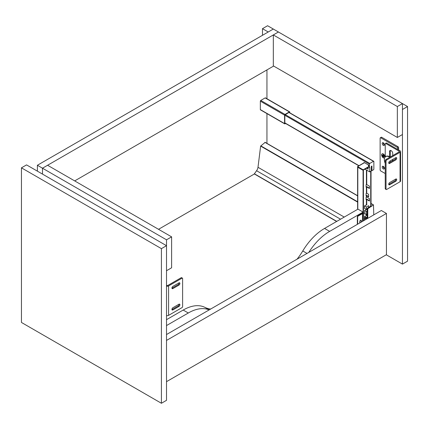 <?xml version="1.0" encoding="UTF-8"?>
<svg xmlns="http://www.w3.org/2000/svg" width="429" height="429" viewBox="0 0 429 429"><rect width="100%" height="100%" fill="white"/><g stroke="black" fill="none" stroke-linecap="round" stroke-linejoin="round"><path stroke-width="0.64" d="M171.616 236.862L171.616 267.787L166.516 270.731L166.516 239.811L42.492 168.206L42.492 174.094L42.492 168.206L47.592 165.262L171.616 236.862L166.516 239.811M166.516 285.274L166.833 285.462A0.676 0.391 -0 0 0 167.793 285.462L181.183 277.729L181.982 278.19A0.901 0.52 -60 0 1 182.432 278.142A0.901 0.52 -60 0 1 182.62 278.555L182.62 306.537A0.901 0.52 -60 0 1 181.982 307.641L168.586 315.374L168.586 285.918A1.802 1.04 180 0 1 166.516 286.116M166.516 315.572A1.802 1.04 -0 0 0 168.586 315.374M182.432 278.142L181.633 277.686A0.901 0.52 120 0 0 181.183 277.729M168.586 285.918L181.982 278.19M171.949 288.202A1.351 0.783 120 0 0 172.093 288.127L178.153 284.631A1.351 0.783 120 0 0 179.097 282.813M171.949 309.556A1.351 0.783 120 0 0 172.093 309.481L178.153 305.984A1.351 0.783 120 0 0 179.097 304.161M178.952 304.236A1.351 0.783 -60 0 1 179.628 304.166A1.351 0.783 -60 0 1 179.837 305.255A1.351 0.783 -60 0 1 178.952 306.445L172.892 309.942A1.351 0.783 -60 0 1 172.217 310.011A1.351 0.783 -60 0 1 172.008 308.923A1.351 0.783 -60 0 1 172.892 307.732L178.952 304.236M178.952 282.883A1.351 0.783 -60 0 1 179.628 282.818A1.351 0.783 -60 0 1 179.837 283.901A1.351 0.783 -60 0 1 178.952 285.092L172.892 288.588A1.351 0.783 -60 0 1 172.217 288.658A1.351 0.783 -60 0 1 172.008 287.575A1.351 0.783 -60 0 1 172.892 286.379L178.952 282.883M363.073 213.181L363.073 212.087L357.974 209.143L324.555 228.437A44.621 25.761 120 0 0 302.767 250.96A45.088 26.035 -60 0 1 297.056 259.17M363.073 212.087L329.66 231.381A44.621 25.761 120 0 0 308.8 252.391M210.693 309.03A45.088 26.035 -60 0 1 204.987 307.411A44.621 25.761 120 0 0 183.194 310.049L166.516 319.68M209.154 309.92A44.621 25.761 120 0 0 188.293 312.998L166.516 325.568M397.345 137.462L273.321 65.862L273.321 34.937L397.345 106.542L397.345 137.462L402.45 134.518L402.45 103.593L407.55 106.542L407.55 261.164L402.45 264.108L386.282 254.778M397.345 106.542L402.45 103.593L278.426 31.993L42.492 168.206L37.393 165.262L37.393 171.15M273.321 34.937L278.426 31.993L273.321 29.043L37.393 165.262M364.494 162.671L357.679 166.608A0.676 0.391 0 0 0 357.813 166.715L363.17 169.809L368.431 166.768A1.351 0.783 0 0 0 368.827 166.216A1.351 0.783 0 0 0 368.431 165.664L368.334 165.24M368.79 166.404A1.351 0.783 180 0 1 368.827 166.586A1.351 0.783 180 0 1 368.431 167.138L363.17 170.174L357.679 167.16A0.676 0.391 180 0 0 357.813 167.267L363.073 170.302L363.39 170.12L363.47 212.687A0.788 0.456 0 0 1 363.701 213.009A0.788 0.456 0 0 1 362.837 213.465L358.29 215.953L357.974 215.771A0.901 0.52 120 0 0 357.336 216.876L357.652 217.058A0.901 0.52 -60 0 1 358.29 215.953M368.495 165.519L368.602 165.047M357.652 224.185L357.652 217.058M359.808 222.941A1.126 0.649 -60 0 1 359.727 222.581L359.727 221.659A1.126 0.649 -60 0 1 360.221 220.527A1.126 0.649 -60 0 1 361.084 220.227A1.126 0.649 -60 0 1 361.32 220.742L361.32 221.659A1.126 0.649 -60 0 1 361.239 222.115M357.336 224.367L357.336 216.876M363.39 212.639L362.88 213.202A0.901 0.52 0 0 0 362.156 213.352L357.974 215.771M360.639 222.458A1.126 0.649 120 0 0 361.004 221.477L361.004 220.554A1.126 0.649 120 0 0 360.902 220.174M363.073 212.827L363.073 170.302M363.17 169.809L363.17 170.174M357.813 167.085L357.813 166.715M366.741 197.088L369.449 198.654L369.449 201.045L366.741 199.48L366.103 199.662L366.103 197.27L366.741 197.088L366.741 195.801L366.103 195.983L366.103 193.404L366.741 193.222L368.65 194.326L368.65 196.9L366.741 195.801M366.103 199.297A0.676 0.391 180 0 1 367.058 199.297L369.449 200.675M366.741 184.572L369.449 186.132L369.449 188.529L366.741 186.964L366.103 187.146L366.103 184.754L366.741 184.572L366.741 170.157M366.103 186.781A0.676 0.391 180 0 1 367.058 186.781L369.449 188.159M366.103 195.613A0.676 0.391 180 0 1 367.058 195.613L368.65 196.536M368.65 206.108L368.65 207.427M367.138 211.492L366.741 211.261M366.103 215.728L366.42 214.94L367.101 215.149M370.726 206.135L370.726 171.353M366.103 209.674L366.103 209.277M371.042 171.171L371.042 206.033M364.028 162.789L364.028 162.409L369.133 165.353L369.133 167.305L369.771 167.23L369.771 171.906L364.972 169.133M368.141 167.305L368.141 169.165L368.034 168.029A2.252 1.303 120 0 0 367.862 167.466M366.532 168.232L368.141 169.165M288.899 112.478L373.466 161.304A0.542 0.311 -60 0 1 373.852 161.524L373.852 169.106A0.542 0.311 -60 0 1 373.466 169.771L371.938 170.656L371.938 165.98L371.316 166.339L371.316 171.015L369.771 171.906M373.466 161.304L369.771 163.438L285.199 114.613M369.385 167.449L369.385 164.103A0.542 0.311 -60 0 1 369.771 163.438M371.938 170.656L371.316 170.292M265.16 97.909L289.393 111.899A0.585 0.338 -60 0 1 289.688 111.867L265.454 97.876A0.585 0.338 120 0 0 265.16 97.909L260.762 100.45A0.585 0.338 120 0 0 260.349 101.164L284.577 115.154L284.577 123.584L260.349 109.599A0.585 0.338 120 0 0 260.467 109.867L284.7 123.852A0.585 0.338 -60 0 1 284.577 123.584M260.349 101.164L260.349 109.599M289.393 111.899L284.99 114.436L260.762 100.45M289.806 112.816L289.806 112.135A0.585 0.338 -60 0 0 289.688 111.867M284.7 123.852A0.585 0.338 -60 0 0 284.99 123.825L285.585 123.482M284.577 115.154A0.585 0.338 -60 0 1 284.99 114.436M289.554 112.671L289.457 112.157L284.835 114.934L284.835 123.514L285.328 123.338M254.376 173.976L158.532 229.306M366.5 215.497L366.5 214.913M265.122 142.401L260.634 146.107L257.995 167.289A4.735 2.735 -60 0 1 256.569 170.715L254.317 173.938L336.679 221.434M371.6 206.354L370.967 205.984L367.444 208.183L368.082 208.548L373.466 204.869L373.788 214.865M367.776 218.34L367.776 209.095L368.082 208.548M366.404 207.019L366.404 209.449L364.494 208.349L364.494 205.915L366.404 207.019L368.763 205.657M366.404 209.449L367.138 209.03M364.494 205.915L366.741 204.617M366.173 211.454L366.173 214.543L364.596 213.637L364.596 210.542L366.173 211.454L367.138 210.896M366.173 214.543L367.138 213.985M364.596 210.542L367.138 209.079M366.157 217.482L366.157 218.404L364.612 217.508L364.612 216.591L366.157 217.482L367.138 216.913M366.157 218.404L367.138 217.835M364.612 216.591L367.138 215.133M364.494 220.233L364.494 218.286L365.224 217.862M364.494 218.286L366.178 219.262M367.138 218.704L367.138 208.725L367.444 208.183M407.55 106.542L402.45 109.486L402.45 264.108M262.484 35.301L262.484 28.679L268.222 31.993M262.484 28.679L267.583 25.729L273.321 29.043M384.438 144.734A1.577 0.912 60 0 1 384.111 145.458A1.577 0.912 60 0 1 383.317 145.377A1.577 0.912 60 0 1 382.287 143.988A1.577 0.912 60 0 1 382.529 142.723A1.577 0.912 60 0 1 383.746 143.147A1.577 0.912 60 0 1 384.438 144.734M384.427 144.9A1.577 0.912 60 0 1 383.172 142.728M383.317 155.427A1.577 0.912 60 0 1 383.226 155.148M384.867 157.502A2.365 1.367 -120 0 0 384.995 156.837A2.365 1.367 -120 0 0 383.317 153.941A2.365 1.367 -120 0 0 381.644 154.907A2.365 1.367 -120 0 0 383.317 157.808A2.365 1.367 -120 0 0 384.786 157.652M397.667 149.431L397.667 148.327A0.901 0.52 -120 0 0 397.029 147.222L380.77 137.832A0.901 0.52 -120 0 0 380.319 137.789A0.901 0.52 -120 0 0 380.132 138.202L380.132 169.863A0.901 0.52 -120 0 0 380.77 170.967L385.231 173.541M380.319 137.789L381.274 137.237A0.901 0.52 60 0 1 381.724 137.28L397.983 146.67A0.901 0.52 60 0 1 398.621 147.774L398.621 149.984M395.275 179.343L395.828 179.66M384.427 168.463A1.577 0.912 60 0 1 383.172 166.291M383.317 166.366A1.577 0.912 60 0 1 384.352 167.755A1.577 0.912 60 0 1 384.111 169.021A1.577 0.912 60 0 1 383.317 168.94A1.577 0.912 60 0 1 382.287 167.551A1.577 0.912 60 0 1 382.529 166.286A1.577 0.912 60 0 1 383.317 166.366M383.74 156.408L384.277 156.606L384.277 156.242L383.161 154.676L383.065 155.239L382.362 155.137L383.161 156.885L383.478 157.068L384.153 156.172M383.161 156.885L383.478 156.703M383.719 156.424L383.043 155.25M382.362 155.502L382.684 155.319M383.451 155.014L382.893 155.336L383.451 155.014M383.065 155.239L383.478 154.998L383.065 155.239M383.832 154.327L383.317 154.032A2.252 1.303 -120 0 0 381.724 154.949A2.252 1.303 -120 0 0 383.317 157.711A2.252 1.303 -120 0 0 384.915 156.794A2.252 1.303 -120 0 0 383.317 154.032L383.832 154.327M390.149 160.95L390.857 161.83M389.167 162.806L388.819 162.371M385.231 163.385A6.762 3.904 60 0 1 384.357 159.69A6.762 3.904 60 0 1 385.757 156.596A6.762 3.904 60 0 1 389.736 157.32M392.095 159.824A6.762 3.904 60 0 1 392.674 160.778M393.071 160.548A6.762 3.904 -120 0 0 392.497 159.593M390.138 157.089A6.762 3.904 -120 0 0 386.154 156.365L385.757 156.596M399.26 151.271A0.676 0.391 180 0 1 399.458 151.544A0.676 0.391 180 0 1 399.26 151.823L399.26 151.271L385.869 143.538A0.901 0.52 -120 0 0 385.419 143.495A0.901 0.52 -120 0 0 385.231 143.908L385.231 155.872L385.961 156.478M392.723 155.598L392.723 153.389A2.252 1.303 -120 0 0 391.741 151.121A2.252 1.303 -120 0 0 390.004 150.515A2.252 1.303 -120 0 0 389.537 151.544L389.537 156.703M392.723 159.947L392.723 159.459M400.059 152.284A1.802 1.04 0 0 0 400.584 151.544L400.584 181A1.802 1.04 180 0 1 400.059 181.735L400.059 152.284L386.668 160.012A0.901 0.52 120 0 0 386.03 161.116L386.03 189.098A0.901 0.52 120 0 0 386.218 189.511A0.901 0.52 120 0 0 386.668 189.468L400.059 181.735M390.331 156.976L390.331 151.088A2.252 1.303 60 0 1 390.476 150.413M385.419 143.495L386.218 143.034A0.901 0.52 60 0 1 386.668 143.077L400.059 150.81A1.802 1.04 0 0 1 400.584 151.544M386.218 189.511L385.419 189.05A0.901 0.52 -60 0 1 385.231 188.637L385.231 160.661A0.901 0.52 -60 0 1 385.869 159.556L399.26 151.823M395.903 157.641A1.351 0.783 -60 0 1 394.959 159.459L388.899 162.961A1.351 0.783 -60 0 1 388.749 163.031M395.903 178.995A1.351 0.783 -60 0 1 394.959 180.813L388.899 184.314A1.351 0.783 -60 0 1 388.749 184.384M389.698 182.561A1.351 0.783 120 0 0 388.813 183.757A1.351 0.783 120 0 0 389.017 184.84A1.351 0.783 120 0 0 389.698 184.77L395.752 181.274A1.351 0.783 120 0 0 396.637 180.083A1.351 0.783 120 0 0 396.428 179A1.351 0.783 120 0 0 395.752 179.065L389.698 182.561M389.698 161.213A1.351 0.783 120 0 0 388.813 162.403A1.351 0.783 120 0 0 389.017 163.487A1.351 0.783 120 0 0 389.698 163.417L395.752 159.92A1.351 0.783 120 0 0 396.637 158.73A1.351 0.783 120 0 0 396.428 157.647A1.351 0.783 120 0 0 395.752 157.711L389.698 161.213M74.694 180.904L273.643 66.045M266.945 143.366L266.945 113.605M266.945 98.74L266.945 69.911M21.45 167.836L26.55 164.892L166.516 245.699L166.516 400.321L161.417 403.271L161.417 248.643L21.45 167.836L21.45 322.458L161.417 403.271M166.516 245.699L161.417 248.643M166.516 381.66L386.443 254.687L386.443 213.449L166.516 340.428M386.443 213.449L381.343 210.505L166.516 334.534M178.153 284.631L178.952 285.092M172.093 288.127L172.892 288.588M178.153 305.984L178.952 306.445M172.093 309.481L172.892 309.942M302.767 250.96L307.025 253.416M324.555 228.437L329.66 231.381M183.194 310.049L188.293 312.998M204.987 307.411L209.239 309.867M368.431 166.768L368.431 167.138M362.478 221.396L362.478 213.54M361.32 221.659L361.004 221.477M361.32 220.742L361.004 220.554M363.154 213.149L363.154 212.87M357.813 209.234L357.813 167.267M366.741 205.003L366.741 199.48M366.741 214.94L366.741 214.216M366.741 193.222L366.741 186.964M366.42 199.48L366.42 204.805M366.42 186.964L366.42 193.222M366.42 169.975L366.42 184.572M366.42 214.398L366.42 214.94M366.42 195.801L366.42 197.088M362.837 221.187L362.837 213.465M367.46 167.696L368.034 168.029M359.003 165.691L284.835 122.866M284.835 115.283L369.385 164.103M336.792 221.369L254.333 173.761M340.551 219.203L256.569 170.715M344.235 217.074L257.995 167.289M357.614 202.102L260.634 146.107M357.614 201.753L260.778 145.844M373.289 204.912L371.042 203.614M357.614 195.865L264.886 142.326M367.138 208.725L367.776 209.095M398.621 147.774L397.667 148.327M397.983 146.67L397.029 147.222M381.724 137.28L380.77 137.832M383.161 156.531L383.719 156.21M383.065 156.215L383.623 155.893M382.893 155.92L383.451 155.598M382.668 155.684L383.226 155.357M383.161 155.03L383.467 154.853M383.966 156.429L384.277 156.253M385.869 159.556L386.668 160.012M386.03 161.116L385.231 160.661M386.668 143.077L385.869 143.538M385.231 188.637L386.03 189.098M389.537 151.544L390.331 151.088M388.899 162.961L389.698 163.417M394.959 159.459L395.752 159.92M388.899 184.314L389.698 184.77M394.959 180.813L395.752 181.274M368.827 166.586L368.827 166.216M368.624 165.331L368.624 165.058M357.62 166.49L364.36 162.596M357.614 209.352L357.614 166.5M363.701 220.688L363.701 213.009M284.835 123.053L358.848 165.782M289.055 112.387L373.739 161.277M254.317 173.938L336.631 221.466M265.068 142.283L357.614 195.715M371.042 203.469L373.466 204.869M384.915 156.204L384.915 156.794"/></g></svg>
